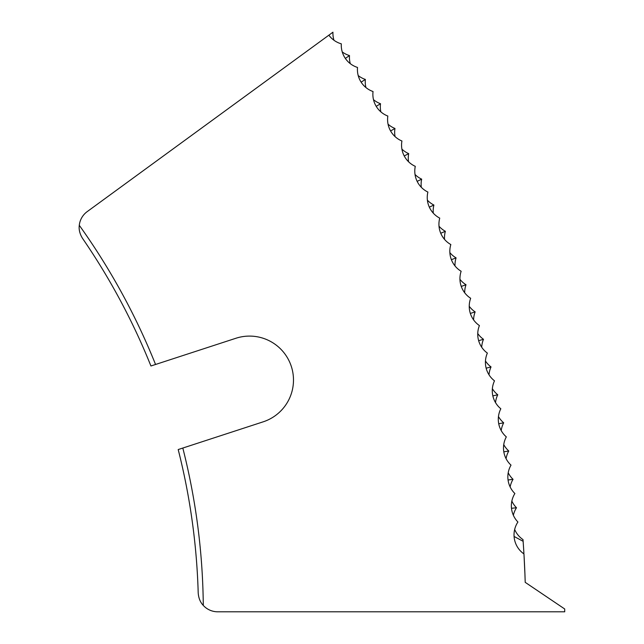 <?xml version="1.0" encoding="UTF-8"?>
<svg xmlns="http://www.w3.org/2000/svg" width="644" height="644" viewBox="0 0 644 644"><rect width="100%" height="100%" fill="white"/><g stroke="black" fill="none" stroke-linecap="round" stroke-linejoin="round"><path stroke-width="0.97" d="M182.816 448.047L178.195 449.552A659.359 659.359 0 0 1 198.199 592.826C198.561 598.043 200.252 602.237 203.287 605.424A664.197 664.197 0 0 0 182.816 448.047L263.163 421.836A43.953 43.953 0 0 0 293.487 380.049A43.953 43.953 0 0 0 235.905 338.261L150.929 365.985A659.359 659.359 0 0 0 82.601 238.473C79.816 234.022 78.705 229.634 79.284 225.303A664.197 664.197 0 0 1 155.55 364.472M350.304 63.675A23.256 23.256 0 0 1 349.499 55.577A23.256 23.256 0 0 1 342.23 51.914M333.986 40.274A23.256 23.256 0 0 1 332.948 32.2L328.875 35.17A23.256 23.256 0 0 0 341.312 43.832A23.256 23.256 0 0 0 357.517 67.443A23.256 23.256 0 0 0 373.037 91.529A23.256 23.256 0 0 0 387.841 116.049A23.256 23.256 0 0 0 401.928 140.996A23.256 23.256 0 0 0 415.283 166.337A23.256 23.256 0 0 0 427.89 192.057A23.256 23.256 0 0 0 439.747 218.131A23.256 23.256 0 0 0 450.832 244.543A23.256 23.256 0 0 0 461.144 271.269A23.256 23.256 0 0 0 470.675 298.285A23.256 23.256 0 0 0 479.418 325.566A23.256 23.256 0 0 0 487.363 353.089A23.256 23.256 0 0 0 494.495 380.829A23.256 23.256 0 0 0 500.823 408.763A23.256 23.256 0 0 0 506.329 436.882A23.256 23.256 0 0 0 511.014 465.137A23.256 23.256 0 0 0 514.878 493.521A23.256 23.256 0 0 0 517.913 522.01A23.256 23.256 0 0 0 523.95 553.937A986.536 986.536 0 0 1 525.206 582.337L564.716 608.991L564.716 611.8L217.72 611.8A19.537 19.537 0 0 1 203.287 605.424M365.937 87.552A23.256 23.256 0 0 1 365.365 79.429A23.256 23.256 0 0 1 358.209 75.557M380.862 111.863A23.256 23.256 0 0 1 380.524 103.732A23.256 23.256 0 0 1 373.488 99.651M395.07 136.608A23.256 23.256 0 0 1 394.973 128.47A23.256 23.256 0 0 1 388.058 124.187M408.554 161.749A23.256 23.256 0 0 1 408.699 153.618A23.256 23.256 0 0 1 401.904 149.126M421.305 187.275A23.256 23.256 0 0 1 421.675 179.153A23.256 23.256 0 0 1 415.018 174.468M433.299 213.164A23.256 23.256 0 0 1 433.911 205.05A23.256 23.256 0 0 1 427.391 200.179M444.537 239.391A23.256 23.256 0 0 1 445.382 231.301A23.256 23.256 0 0 1 439.015 226.237M455.002 265.94A23.256 23.256 0 0 1 456.089 257.874A23.256 23.256 0 0 1 449.866 252.625M464.694 292.77A23.256 23.256 0 0 1 466.014 284.745A23.256 23.256 0 0 1 459.945 279.319M473.598 319.883A23.256 23.256 0 0 1 475.151 311.889A23.256 23.256 0 0 1 469.243 306.294M481.704 347.237A23.256 23.256 0 0 1 483.491 339.299A23.256 23.256 0 0 1 477.751 333.528M489.013 374.816A23.256 23.256 0 0 1 491.034 366.927A23.256 23.256 0 0 1 485.463 361.002M495.518 402.597A23.256 23.256 0 0 1 497.764 394.772A23.256 23.256 0 0 1 492.37 388.686M501.209 430.554A23.256 23.256 0 0 1 503.68 422.802A23.256 23.256 0 0 1 498.464 416.555M506.079 458.665A23.256 23.256 0 0 1 508.776 450.993A23.256 23.256 0 0 1 503.745 444.593M510.129 486.912A23.256 23.256 0 0 1 513.051 479.313A23.256 23.256 0 0 1 508.213 472.776M513.357 515.264A23.256 23.256 0 0 1 516.496 507.754A23.256 23.256 0 0 1 511.851 501.072M522.96 553.204L523.902 553.148A986.536 986.536 0 0 0 523.121 541.29L523 539.591A23.256 23.256 0 0 1 514.661 529.465M79.284 225.303A19.537 19.537 0 0 1 87.181 211.635L328.875 35.17M524.297 560.175L524.498 564.233M524.651 567.436L524.788 570.673M524.916 573.828L524.055 555.732M514.073 536.452L523.121 541.29M508.285 479.965L513.051 479.313M511.714 508.261L516.496 507.754M504.027 451.782L508.776 450.993M498.955 423.728L503.68 422.802M493.071 395.835L497.764 394.772M486.365 368.127L491.034 366.927M478.862 340.628L483.491 339.299M470.563 313.362L475.151 311.889M461.474 286.347L466.014 284.745M451.597 259.604L456.089 257.874M440.947 233.16L445.382 231.301M429.532 207.046L433.911 205.05M417.352 181.27L421.675 179.153M404.44 155.856L408.699 153.618M390.779 130.837L394.973 128.47M376.402 106.22L380.524 103.732M361.316 82.038L365.365 79.429M345.53 58.306L349.499 55.577"/></g></svg>
